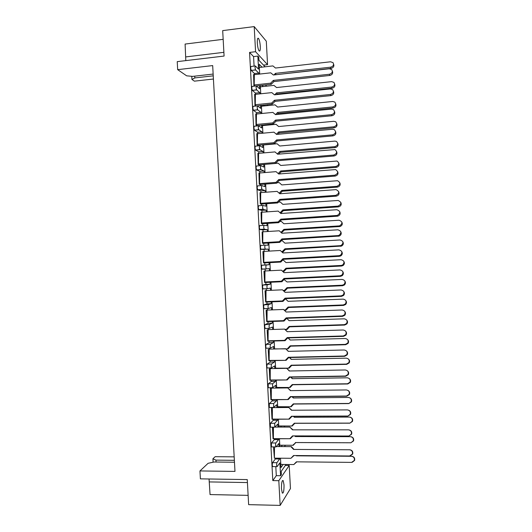 <?xml version="1.0" encoding="UTF-8"?>
<svg xmlns="http://www.w3.org/2000/svg" width="532" height="532" viewBox="0 0 532 532"><rect width="100%" height="100%" fill="white"/><g stroke="black" fill="none" stroke-linecap="round" stroke-linejoin="round"><path stroke-width="0.8" d="M260.294 46.351C260.008 42.547 259.417 39.9 258.512 38.424C257.601 37.646 257.202 39.155 257.315 42.959C257.601 46.776 258.193 49.423 259.097 50.879C260.008 51.651 260.407 50.141 260.294 46.351M284.022 484.871L283.177 480.602C281.987 480.17 281.415 482.91 281.461 488.815L282.299 493.078C283.503 493.477 284.075 490.743 284.022 484.871M285.378 465.42L289.209 465.467L290.452 488.569L280.151 505.4L278.808 480.689L289.209 465.467M234.18 456.855L215.161 456.689L212.913 458.797L215.952 460.127L234.366 460.306M213.418 79.022L194.413 81.157L191.939 79.454L191.766 76.309M266.299 41.21L267.563 64.651L255.566 51.704L254.203 26.6L266.299 41.21M263.52 65.117L267.563 64.651M194.739 76.156L194.838 77.918L213.246 75.837M194.838 77.918L191.939 79.454M280.151 505.4L248.637 504.649L247.26 479.591L200.398 478.853L199.959 470.94L234.978 471.405L212.68 65.582L177.675 69.659L177.229 61.639L224.085 56.059L222.689 30.61L254.203 26.6M279.619 458.198L279.659 458.983L276.873 462.707L276.554 465.247L277.086 466.644L279.872 462.853L280.57 475.728L281.375 474.557L281.202 471.379L286.036 464.483M275.809 466.631L276.301 475.661L280.57 475.728M275.35 458.158L275.39 458.943L272.53 462.66L276.873 462.707M279.659 458.983L275.39 458.943M278.562 438.674L278.615 439.612L275.802 442.996L275.483 445.483L276.015 446.94L278.821 443.488L278.987 446.567M254.256 86.164L253.584 74.48L253.91 85.858M254.655 94.211L255.393 94.35L255.267 105.549L255.859 106.014L254.981 105.575L254.655 94.211L254.981 105.575M255.726 113.928L256.457 114.028L256.338 125.253L256.929 125.658L256.052 125.286L255.726 113.928L256.052 125.286M256.79 133.625L257.528 133.698L257.408 144.95L257.993 145.283L257.122 144.977L256.79 133.625L257.122 144.977M257.86 153.316L258.592 153.349L258.472 164.627L259.057 164.9L258.186 164.654L257.86 153.316L258.186 164.654M258.924 172.993L259.656 172.986L259.543 184.298L260.121 184.504L259.257 184.318L258.924 172.993L259.257 184.318M259.995 192.65L260.72 192.611L260.607 203.949L261.179 204.095L260.321 203.975L259.995 192.65L260.321 203.975M261.059 212.301L261.784 212.221L261.671 223.593L262.236 223.673L261.385 223.613L261.059 212.301L261.385 223.613M262.123 231.939L262.848 231.819L262.735 243.224L263.26 243.237L262.449 243.237L262.123 231.939L262.449 243.237M263.187 251.556L263.912 251.403L263.799 262.835L262.901 251.576L263.513 262.848L264.284 262.795M264.431 271.12L263.965 271.18L264.577 282.452L265.302 282.352M265.029 290.778L265.741 290.625L265.029 290.778L265.641 302.036L266.326 301.897M266.924 310.143L266.093 310.356L266.705 321.607L267.343 321.448M267.15 329.926L267.762 341.172L268.081 340.819L268.653 341.158L285.079 340.699L284.56 340.36L268.081 340.819L268.155 329.614L267.15 329.926L268.048 341.165M268.214 349.477L268.826 360.716L286.136 360.33L269.145 360.403L269.212 349.138L268.214 349.477L269.112 360.709M270.17 380.247L269.558 369.015L270.269 368.643L270.209 379.994L287.194 379.941L269.884 380.254L269.272 369.022L270.103 368.623L269.272 369.022M270.336 388.546L270.941 399.771L288.251 399.545L271.267 399.545L271.327 388.134L270.622 388.546L271.16 388.087L270.336 388.546L271.227 399.771M271.393 408.064L271.998 419.283L289.308 419.136L272.331 419.09L272.384 407.618L271.679 408.064L271.932 407.545L271.393 408.064L272.284 419.276M272.803 427.183L272.451 427.568L273.056 438.774L290.366 438.707L273.388 438.627L273.435 427.183M274.399 458.258L273.508 447.053L274.399 458.258L274.492 446.913M272.743 466.597L272.204 465.201L272.53 462.66M275.776 446.92L271.692 446.893M271.426 446.893L271.46 442.976L275.802 442.996M274.293 438.661L274.346 439.598L271.46 442.976M277.505 419.169L277.564 420.233L274.731 423.273L274.712 427.183L270.642 427.183M270.369 427.183L270.396 423.279L274.731 423.273M273.235 419.183L273.295 420.247L270.396 423.279M276.447 399.658L276.514 400.835L273.661 403.535L273.648 407.439L269.591 407.465M269.305 407.465L269.325 403.575L273.661 403.535M272.178 399.698L272.244 400.875L269.325 403.575M271.526 387.688L271.553 388.134M275.39 380.127L275.463 381.431L272.59 383.785L272.59 387.675L268.547 387.728M268.241 387.735L268.254 383.851L272.59 383.785M271.12 380.194L271.194 381.497L268.254 383.851M270.456 367.925L270.495 368.636M274.332 360.583L274.412 362.013L271.52 364.028L271.187 366.315L271.526 367.905L267.503 367.984M267.184 367.991L266.838 366.402L267.184 364.114L271.52 364.028M270.063 360.676L270.143 362.099L267.184 364.114M269.385 348.154L269.438 349.132M273.275 341.032L273.355 342.575L270.449 344.251L270.116 346.485L270.462 348.121L266.479 348.227M266.12 348.234L265.767 346.598L266.106 344.364L270.449 344.251M269.006 341.152L269.086 342.694L266.106 344.364M268.314 328.364L268.381 329.607M269.505 328.417L265.468 328.457M265.249 328.557L264.69 326.788L265.036 324.6L269.378 324.46L269.039 326.641L269.398 328.33L272.517 327.02L272.65 329.474M267.942 321.607L268.035 323.276L265.036 324.6M267.237 308.567L267.317 310.076M268.454 308.62L264.497 308.666M264.178 308.779L263.613 306.957L263.965 304.823L268.301 304.656L267.962 306.791L268.334 308.52L271.46 307.562L271.586 309.917M266.884 302.05L266.984 303.839L263.965 304.823M266.166 288.756L266.259 290.525M267.403 288.803L263.659 288.863M263.101 288.996L262.535 287.12L262.888 285.039L267.23 284.839L266.884 286.921L267.27 288.703L270.409 288.098L270.529 290.339M265.82 282.485L265.927 284.394L262.888 285.039M265.089 268.933L265.195 270.968M266.366 268.973L262.03 269.192L261.458 267.264L261.81 265.235L266.153 265.009L265.807 267.044L266.206 268.873L269.352 268.613L269.465 270.755M264.763 262.901L264.87 264.936L261.81 265.235M267.968 243.058L268.081 245.219L265.076 245.166L264.73 247.147L265.295 249.136L260.953 249.382L264.025 249.362L264.138 251.39M260.953 249.382L260.381 247.393L260.74 245.418L265.076 245.166M266.904 223.427L267.031 225.708L263.998 225.309L263.653 227.237L264.218 229.279L259.875 229.551L262.968 229.877L263.074 231.806M263.699 243.31L263.805 245.239M259.875 229.551L259.297 227.516L259.663 225.588L263.958 225.309M265.84 203.776L265.973 206.183L262.928 205.438L262.569 207.314L263.141 209.409L258.798 209.714L261.91 210.379L262.01 212.208M262.635 223.699L262.728 225.388M258.798 209.714L258.22 207.62L258.585 205.744L262.861 205.438M264.776 184.119L264.909 186.646L261.844 185.555L261.491 187.377L262.063 189.532L257.721 189.858L260.853 190.875L260.946 192.591M261.571 204.082L261.651 205.525M257.721 189.858L257.136 187.71L257.508 185.887L261.757 185.562M263.712 164.441L263.852 167.095L260.766 165.651L260.407 167.434L260.986 169.635L256.643 169.987L259.796 171.351L259.882 172.967M260.507 184.444L260.574 185.648M256.643 169.987L256.058 167.793L256.431 166.017L260.653 165.665M262.642 144.757L262.795 147.53L259.689 145.741L259.323 147.47L259.902 149.725L255.566 150.11L258.738 151.82L258.818 153.329M259.443 164.8L259.496 165.758M255.566 150.11L254.974 147.856L255.347 146.134L259.55 145.755M261.578 125.06L261.737 127.953L258.612 125.818L258.239 127.494L258.825 129.801L254.482 130.214L257.674 132.269L257.754 133.672M258.372 145.143L258.412 145.854M254.482 130.214L253.89 127.906L254.269 126.23L258.446 125.831M260.507 105.343L260.673 108.362L257.528 105.881L257.162 107.504L257.747 109.865L253.405 110.304L256.617 112.711L256.69 114.008M257.308 125.466L257.335 125.938M253.405 110.304L252.806 107.943L253.185 106.32L257.342 105.895M259.443 85.619L259.609 88.764L256.444 85.925L256.072 87.501L256.663 89.921L252.321 90.387L255.553 93.14L255.619 94.33M252.321 90.387L251.722 87.966L252.108 86.397L256.238 85.951M254.09 66.108L253.571 56.598L257.84 56.093L258.552 69.147L255.367 65.961L254.988 67.478L255.579 69.958L251.237 70.45L254.495 73.549L254.549 74.64M251.237 70.45L250.638 67.976L251.024 66.46L255.141 65.988M253.571 56.598L249.561 52.415L272.803 480.589L276.301 475.661M278.615 439.612L274.346 439.598M274.712 427.183L277.771 424.11L277.93 427.083M277.564 420.233L273.295 420.247M273.648 407.439L276.72 404.719L276.879 407.585M276.514 400.835L272.244 400.875M272.59 387.675L275.669 385.314L275.822 388.081M275.463 381.431L271.194 381.497M271.526 367.905L274.618 365.896L274.765 368.556M274.412 362.013L270.143 362.099M270.462 348.121L273.568 346.465L273.707 349.025M273.355 342.575L269.086 342.694M272.211 321.461L272.304 323.13L268.035 323.276M271.154 301.883L271.247 303.672L266.984 303.839M270.09 282.286L270.196 284.201L265.927 284.394M269.032 262.682L269.139 264.717L264.87 264.936M265.295 249.136L268.294 249.116L268.407 251.151M268.294 249.116L264.025 249.362M264.218 229.279L267.237 229.611L267.343 231.54M267.237 229.611L262.968 229.877M263.141 209.409L266.18 210.087L266.279 211.916M266.18 210.087L261.91 210.379M262.063 189.532L265.122 190.556L265.215 192.271M265.122 190.556L260.853 190.875M260.986 169.635L264.065 171.005L264.151 172.621M264.065 171.005L259.796 171.351M259.902 149.725L263.007 151.447L263.087 152.957M263.007 151.447L258.738 151.82M258.825 129.801L261.943 131.87L262.023 133.273M261.943 131.87L257.674 132.269M257.747 109.865L260.886 112.285L260.953 113.582M260.886 112.285L256.617 112.711M256.663 89.921L259.822 92.681L259.889 93.878M259.822 92.681L255.553 93.14M255.579 69.958L258.765 73.07L258.818 74.161M258.765 73.07L254.495 73.549M280.49 458.205L280.996 467.528L283.19 464.449M255.174 69.532L255.2 69.998M256.231 89.123L256.278 89.961M257.295 108.708L257.362 109.905M258.372 128.611L258.439 129.841M259.456 148.581L259.523 149.758M260.54 168.531L260.6 169.668M261.618 188.474L261.678 189.558M262.702 208.398L262.755 209.435M279.433 438.674L279.859 446.567M278.376 419.169L278.801 427.083M277.318 399.645L277.751 407.579M276.261 380.114L276.693 388.067M275.204 360.57L275.636 368.543M274.146 341.005L274.579 348.999M273.082 321.434L273.521 329.448M272.025 301.844L272.457 309.883M270.961 282.246L271.4 290.299M269.904 262.635L270.336 270.708M268.84 243.004L269.278 251.104M267.776 223.367L268.214 231.487M266.712 203.716L267.15 211.856M265.648 184.052L266.086 192.212M264.584 164.368L265.022 172.548M263.513 144.677L263.958 152.877M262.449 124.973L262.894 133.193M261.378 105.256L261.824 113.496M260.314 85.526L260.76 93.785M262.01 67.152L259.157 64.219L259.689 74.061M257.84 56.093L258.771 57.09L258.944 60.309L265.116 66.799M284.427 446.594L285.471 445.237M282.346 445.224L281.282 446.574M284.068 427.076L284.959 426.032M281.501 426.032L280.583 427.083M283.882 407.539L284.148 406.807M280.703 406.827L279.972 407.565M283.177 387.981L283.21 387.562M279.978 387.609L279.493 388.028M266.938 144.371L267.35 144.624M265.102 124.721L265.894 125.286M269.032 124.98L268.913 124.355M263.466 105.043L264.537 105.921M267.889 105.582L267.35 104.644M261.95 85.346L263.247 86.543M266.652 86.177L265.421 84.967M269.139 264.717L266.153 265.009M270.196 284.201L267.23 284.839M271.247 303.672L268.301 304.656M272.304 323.13L269.378 324.46M223.167 39.328L185.103 44.063L185.801 60.615M248.125 495.358L210.054 494.567L209.056 478.993M272.803 480.589L278.808 480.689M249.561 52.415L255.566 51.704M213.146 74.061L192.664 76.389L186.652 75.823L177.675 69.659M234.472 462.228L213.984 462.015L208.112 463.299L199.959 470.94M213.106 462.208L212.913 458.797M215.952 460.127L216.059 462.042M333.584 64.153C334.355 66.261 333.511 67.677 331.05 68.389L275.829 74.719M331.05 68.389L330.671 67.172C333.325 66.334 334.103 64.831 333.019 62.656L330.585 61.785L275.51 68.036L272.909 65.908L259.337 67.458M273.953 74.932L275.483 73.343L276.028 74.513M330.671 67.172L275.483 73.343M332.38 71.148C333.172 73.303 332.307 74.746 329.8 75.464L273.907 81.569L271.247 84.335L256.464 85.938M329.8 75.464L329.421 74.254C332.174 73.356 332.946 71.793 331.722 69.566L329.335 68.768L273.382 74.992L270.741 72.824L254.323 74.66L254.203 84.967L254.808 86.104M271.247 84.335L270.682 83.172L254.203 84.967L254.196 85.832L254.542 86.131L254.582 85.672M253.584 74.48L254.323 74.66M270.682 83.172L273.355 80.399L273.907 81.569M329.421 74.254L273.355 80.399M334.635 83.97C335.406 86.098 334.555 87.514 332.094 88.212L277.072 94.004L276.494 94.61M332.094 88.212L331.729 87.062C334.475 86.157 335.213 84.601 333.943 82.387L331.636 81.642L276.56 87.547L273.96 85.386L260.381 86.856M274.705 94.796L276.54 92.887L277.072 94.004M331.729 87.062L276.54 92.887M335.679 103.767C336.45 105.921 335.606 107.338 333.145 108.023L278.123 113.476L277.165 114.473M333.145 108.023L332.779 106.932C335.645 105.948 336.324 104.332 334.814 102.084L332.686 101.479L277.611 107.045L275.011 104.857L261.431 106.24M275.49 114.613L277.591 112.425L278.123 113.476M332.779 106.932L277.591 112.425M336.723 123.55C337.501 125.718 336.656 127.141 334.189 127.82L279.174 132.934L277.844 134.317M334.189 127.82L333.83 126.796C336.836 125.692 337.441 124.009 335.632 121.755L333.737 121.303L278.655 126.536L276.055 124.308L262.482 125.612M276.401 134.277L278.642 131.943L279.174 132.934M333.83 126.796L278.642 131.943M337.767 143.314C338.552 145.509 337.707 146.938 335.24 147.603L280.218 152.385L278.522 154.147M335.24 147.603L334.881 146.646C338.053 145.382 338.552 143.633 336.37 141.399L334.788 141.113L279.706 146.007L277.106 143.753L263.533 144.97M277.312 153.928L279.692 151.454L280.218 152.385M334.881 146.646L279.692 151.454M338.798 163.058C339.602 165.272 338.764 166.715 336.284 167.374L281.268 171.816L279.214 173.957M336.284 167.374L335.931 166.476C339.29 165.006 339.649 163.198 337.015 161.043L280.756 165.465L278.15 163.178L275.576 163.397M278.229 173.565L280.743 170.952L281.268 171.816M335.931 166.476L280.743 170.952M339.828 182.782C340.653 185.023 339.822 186.473 337.328 187.138L282.312 191.241L279.905 193.748M337.328 187.138L336.975 186.3C340.527 184.557 340.726 182.702 337.567 180.72L281.8 184.917L279.2 182.596L277.006 182.762M279.174 193.163L281.794 190.429L282.312 191.241M336.975 186.3L281.794 190.429M340.852 202.486C341.71 204.734 340.899 206.197 338.418 206.875L283.357 210.652L280.703 213.372M338.379 206.882L338.066 206.103C341.75 204.015 341.75 202.14 338.059 200.458L282.851 204.348L280.244 202L278.429 202.127M280.743 213.372L279.912 212.654M280.224 212.634L282.844 209.901L283.357 210.652M338.026 206.11L282.844 209.901M341.87 222.163C342.754 224.145 342.136 225.595 340.021 226.512L284.401 230.043L281.428 232.79M339.423 226.612L339.077 225.9L339.675 225.801C342.841 223.387 342.601 221.525 338.97 220.221L283.895 223.773L281.288 221.385L279.839 221.478M281.794 232.763L280.703 232.125M281.268 232.092L283.889 229.358L284.401 230.043M339.077 225.9L283.889 229.358M333.444 91.285C334.236 93.466 333.378 94.909 330.871 95.614L274.978 101.373L272.317 104.139L255.859 106.014M330.871 95.614L330.492 94.47C333.358 93.492 334.076 91.87 332.626 89.609L330.405 88.944L274.445 94.822L271.812 92.615L255.393 94.35M272.317 104.139L271.759 103.035L255.28 104.724L255.885 105.815M271.759 103.035L274.426 100.262L274.978 101.373M330.492 94.47L274.426 100.262M334.508 111.407C335.3 113.609 334.442 115.052 331.935 115.75L276.042 121.156L273.382 123.923L256.929 125.658M331.935 115.75L331.562 114.673C334.568 113.589 335.207 111.9 333.478 109.619L331.469 109.107L275.516 114.633L272.876 112.398L256.457 114.028M273.382 123.923L272.83 122.885L256.351 124.475L256.956 125.499M272.83 122.885L275.496 120.112L276.042 121.156M331.562 114.673L275.496 120.112M335.566 131.51C336.37 133.732 335.512 135.188 332.999 135.873L277.112 140.933L274.452 143.7L257.993 145.283M332.999 135.873L332.626 134.855C335.798 133.632 336.337 131.876 334.262 129.602L332.54 129.256L276.587 134.436L273.947 132.162L257.528 133.698M274.452 143.7L273.9 142.722L257.422 144.205L258.02 145.17M273.9 142.722L276.567 139.949L277.112 140.933M332.626 134.855L276.567 139.949M336.623 151.593C337.441 153.841 336.583 155.297 334.063 155.982L278.176 160.691L275.516 163.457L259.057 164.9M334.063 155.982L333.697 155.031C337.042 153.608 337.461 151.786 334.947 149.572L277.651 154.22L275.011 151.919L258.592 153.349M275.516 163.457L274.964 162.546L258.492 163.929L259.091 164.827M274.964 162.546L277.631 159.773L278.176 160.691M333.697 155.031L277.631 159.773M337.674 171.656C338.512 173.924 337.66 175.4 335.127 176.079L279.24 180.441L276.58 183.208L260.121 184.504M335.127 176.079L334.761 175.188C338.305 173.518 338.565 171.643 335.546 169.568L278.715 173.997L276.075 171.656L259.656 172.986M276.58 183.208L276.035 182.356L259.556 183.633L260.155 184.478M276.035 182.356L278.702 179.583L279.24 180.441M334.761 175.188L278.702 179.583M338.718 191.7C339.582 193.994 338.738 195.483 336.191 196.155L280.304 200.172L277.644 202.938L261.179 204.095M336.191 196.155L335.832 195.337C339.562 193.349 339.635 191.447 336.064 189.618L279.779 193.754L277.139 191.38L260.72 192.611M277.644 202.938L277.106 202.153L260.627 203.33L261.219 204.108M277.106 202.153L279.766 199.38L280.304 200.172M335.832 195.337L279.766 199.38M339.755 211.716C340.646 213.817 339.961 215.3 337.68 216.165L281.368 219.896L278.708 222.662L262.283 223.726L261.697 223.008L278.17 221.937L280.836 219.164L281.368 219.896M337.255 216.225L336.896 215.467L337.321 215.413C340.726 213.026 340.553 211.124 336.796 209.714L280.843 213.505L278.203 211.098L261.784 212.221M278.708 222.662L278.17 221.937M336.896 215.467L280.836 219.164M342.874 241.821C343.765 243.57 343.326 244.986 341.564 246.057L285.445 249.428L282.838 252.148L282.153 252.188M340.46 246.329L340.121 245.684L341.225 245.412C343.852 242.851 343.446 241.036 340.014 239.965L284.939 243.177L282.332 240.763L281.248 240.83M282.838 252.148L282.319 251.536L281.501 251.576M282.319 251.536L284.939 248.803L285.445 249.428M340.121 245.684L284.939 248.803M343.872 261.445C344.763 263.007 344.477 264.377 343.014 265.548L341.504 266.033L286.489 268.8L283.882 271.52L282.878 271.573M341.504 266.033L341.165 265.448L342.681 264.963C344.836 262.336 344.297 260.58 341.059 259.702L285.983 262.575L283.376 260.128L282.652 260.168M283.882 271.52L283.37 270.968L282.299 271.021M283.37 270.968L285.983 268.234L286.489 268.8M341.165 265.448L285.983 268.234M344.849 281.042C345.753 282.459 345.594 283.782 344.37 285.012L342.548 285.724L287.533 288.158L284.926 290.878L283.616 290.938M342.548 285.724L342.216 285.205L344.044 284.494C345.813 281.854 345.168 280.165 342.103 279.42L287.027 281.96L284.048 279.5M284.926 290.878L284.414 290.386L283.097 290.439M284.414 290.386L287.034 287.652L287.533 288.158M342.216 285.205L287.034 287.652M340.779 231.713C341.69 233.561 341.185 235.018 339.276 236.068L282.425 239.6L279.772 242.366L263.347 243.33L262.761 242.678L279.24 241.708L281.9 238.935L282.425 239.6M338.319 236.275L337.96 235.59L338.924 235.377C341.77 232.81 341.411 230.948 337.86 229.797L281.907 233.235L279.267 230.795L262.848 231.819M279.772 242.366L279.24 241.708M337.96 235.59L281.9 238.935M341.797 251.676C342.708 253.325 342.369 254.728 340.779 255.899L339.376 256.318L283.49 259.29L280.836 262.057L264.411 262.921L263.825 262.336L280.304 261.465L282.964 258.692L283.49 259.29M339.376 256.318L339.024 255.693L340.433 255.274C342.781 252.614 342.276 250.811 338.924 249.86L282.971 252.959L280.331 250.486L263.912 251.403M280.836 262.057L280.304 261.465M339.024 255.693L282.964 258.692M342.801 271.613C343.719 273.096 343.512 274.459 342.196 275.696L340.44 276.341L284.547 278.974L281.9 281.741L265.468 282.499L264.889 281.973L264.863 282.439L264.251 271.167L264.969 270.981L264.889 281.973L281.368 281.209L284.028 278.435L284.547 278.974M340.44 276.341L340.088 275.782L341.85 275.13C343.772 272.451 343.153 270.708 339.981 269.917L284.035 272.663L281.388 270.156L264.969 270.981M281.9 281.741L281.368 281.209M340.088 275.782L284.028 278.435M345.807 300.607C346.744 301.917 346.691 303.207 345.647 304.477L343.592 305.401L288.577 307.503L285.97 310.223L284.414 310.282M343.592 305.401L343.26 304.942L345.328 304.018C346.784 301.398 346.059 299.769 343.147 299.124L288.071 301.331L285.438 298.818L288.091 301.325M285.97 310.223L283.955 309.843M285.458 309.79L288.078 307.057L288.577 307.503M343.26 304.942L288.078 307.057M346.738 320.131C347.722 321.361 347.768 322.631 346.864 323.948L344.63 325.065L289.614 326.834L287.007 329.554L285.219 329.607M344.63 325.065L344.304 324.673L346.545 323.549C347.762 320.969 346.977 319.386 344.191 318.814L289.115 320.683L286.668 318.296L289.195 320.683M287.007 329.554L284.753 329.235M286.509 329.182L289.122 326.449L289.614 326.834M344.304 324.673L289.122 326.449M347.629 339.622C348.699 340.779 348.832 342.049 348.034 343.433L345.667 344.716L290.658 346.152L288.051 348.872L285.957 348.926M345.667 344.716L345.348 344.384L347.722 343.093C348.739 340.547 347.908 339.017 345.228 338.492L290.159 340.028L288.025 337.926M288.051 348.872L274.572 348.886M288.164 337.92L290.299 340.028M287.553 348.56L290.166 345.827L290.658 346.152M345.348 344.384L290.166 345.827M343.785 291.516C344.723 292.879 344.636 294.203 343.519 295.479L341.497 296.351L285.611 298.638L282.958 301.405L266.532 302.07L265.96 301.604L265.927 302.023L265.315 290.765M341.497 296.351L341.152 295.858L343.18 294.981C344.763 292.314 344.051 290.638 341.045 289.953L285.099 292.354L282.452 289.82L266.033 290.538L265.96 301.604L282.432 300.939L285.092 298.159L285.611 298.638M282.958 301.405L282.432 300.939M341.152 295.858L285.092 298.159M344.743 311.38C345.72 312.656 345.733 313.953 344.776 315.277L342.555 316.347L286.668 318.296L284.022 321.062L267.589 321.621L267.024 321.215L266.991 321.601L266.379 310.349L267.091 310.083L267.024 321.215L283.496 320.656L286.156 317.877L286.668 318.296M342.555 316.347L342.216 315.922L344.443 314.844C345.753 312.204 344.975 310.582 342.103 309.983L286.156 312.038L283.509 309.464L267.091 310.083M284.022 321.062L283.496 320.656M283.509 309.464L286.223 312.031M342.216 315.922L286.156 317.877M345.66 331.21C346.718 332.407 346.824 333.697 345.98 335.08L343.612 336.337L287.726 337.933L285.079 340.699M343.612 336.337L343.28 335.971L345.654 334.708C346.751 332.108 345.92 330.538 343.167 329.993L287.22 331.702L284.567 329.102L268.155 329.614M284.567 329.102L287.347 331.702M284.56 340.36L287.22 337.581L287.726 337.933M343.28 335.971L287.22 337.581M348.46 359.067C349.664 360.171 349.896 361.454 349.172 362.924L346.711 364.353L291.696 365.457L289.089 368.177L275.629 368.437M346.711 364.353L346.385 364.088L348.859 362.644C349.724 360.137 348.859 358.641 346.272 358.156L291.197 359.359L289.381 357.551M289.089 368.177L275.616 368.177M289.588 357.544L291.403 359.359M288.597 367.925L291.21 365.198L291.696 365.457M346.385 364.088L291.21 365.198M349.225 378.478C350.601 379.516 350.954 380.826 350.289 382.422L347.748 383.978L292.733 384.749L290.133 387.476L276.667 387.648M347.748 383.978L347.429 383.772L349.976 382.209C350.714 379.735 349.83 378.265 347.31 377.806L292.241 378.684L290.738 377.161M290.133 387.476L276.66 387.456M290.997 377.155L292.5 378.678M289.641 387.283L292.254 384.55L292.733 384.749M347.429 383.772L292.254 384.55M349.89 397.863C351.499 398.807 351.998 400.157 351.386 401.919L348.786 403.595L293.777 404.034L291.17 406.754L277.711 406.847M348.786 403.595L351.073 401.773C351.712 399.333 350.807 397.889 348.354 397.444L293.278 397.989L292.081 396.766M291.17 406.754L277.704 406.714M292.407 396.759L293.604 397.983M290.685 406.621L293.292 403.888L293.777 404.034M348.473 403.449L293.292 403.888M346.532 350.994C347.702 352.137 347.908 353.434 347.15 354.891L344.669 356.307L288.783 357.564L286.136 360.33M344.669 356.307L344.337 356.008L346.824 354.591C347.748 352.031 346.884 350.495 344.224 349.989L288.278 351.359L285.624 348.719L269.212 349.138M285.624 348.719L288.464 351.353M285.624 360.044L288.284 357.271L288.783 357.564M344.337 356.008L288.284 357.271M347.329 370.738C348.666 371.815 348.985 373.145 348.287 374.714L345.727 376.264L289.84 377.175L287.194 379.941M345.727 376.264L345.401 376.024L347.968 374.475C348.759 371.948 347.862 370.452 345.281 369.973L289.335 370.997L286.688 368.33L270.269 368.643M286.688 368.33L289.588 370.99M286.688 379.722L289.342 376.949L289.84 377.175M345.401 376.024L289.342 376.949M348.048 390.455C349.597 391.446 350.049 392.809 349.404 394.538L346.784 396.207L290.898 396.779L288.251 399.545M346.784 396.207L346.458 396.034L349.092 394.365C349.77 391.871 348.852 390.402 346.339 389.943L290.392 390.628L287.745 387.921L271.327 388.134M287.745 387.921L290.705 390.621M287.745 399.386L290.399 396.613L290.898 396.779M346.458 396.034L290.399 396.613M350.462 417.268C352.357 418.046 353.029 419.435 352.463 421.424L349.823 423.193L294.814 423.299L292.208 426.019L278.748 426.039M349.823 423.193L352.164 421.337C352.716 418.923 351.792 417.5 349.391 417.068L294.316 417.281L293.425 416.357M292.208 426.019L278.741 425.966M293.804 416.357L294.701 417.281M291.722 425.952L294.336 423.219L294.814 423.299M349.511 423.106L294.336 423.219M350.94 436.725C353.162 437.257 354.026 438.661 353.534 440.928L350.861 442.777L295.852 442.551L293.245 445.277L279.785 445.211L292.766 445.264L295.852 442.551M350.861 442.777L353.235 440.902C353.72 438.508 352.783 437.104 350.428 436.679L295.36 436.559L294.768 435.941M293.245 445.277L292.766 445.264M295.2 435.941L295.792 436.559M350.548 442.757L295.373 442.531M296.843 461.843L293.804 464.569L296.417 461.836L351.592 462.388L354.305 460.459C354.724 458.092 353.78 456.695 351.466 456.276L351.765 456.257C354.073 456.675 355.017 458.065 354.598 460.426L352.157 462.341M293.804 464.569L280.823 464.429M296.617 455.545L296.125 455.538M351.765 456.257L296.863 455.811M351.466 456.276L296.397 455.831M348.659 410.172C350.482 411.03 351.1 412.426 350.508 414.368L347.842 416.137L291.955 416.363L289.308 419.136M347.842 416.137L350.196 414.255C350.788 411.795 349.85 410.345 347.396 409.899L291.45 410.238L288.796 407.505L272.384 407.618M288.796 407.505L291.822 410.238M288.81 419.036L291.463 416.263L291.955 416.363M347.516 416.031L291.463 416.263M349.172 429.936C351.32 430.568 352.131 431.991 351.605 434.198L348.892 436.047L293.012 435.941L290.366 438.707M348.892 436.047L351.293 434.145C351.805 431.711 350.861 430.275 348.453 429.843L292.507 429.843L289.854 427.07L275.071 427.083M272.451 427.568L273.089 427.183M273.295 427.183L272.736 427.568L273.342 438.774M289.854 427.07L292.939 429.843M289.867 438.674L292.52 435.901L293.012 435.941M348.573 436.007L292.52 435.901M294.043 455.525L290.924 458.298L293.578 455.518L349.63 455.977L352.384 454.035C352.829 451.621 351.871 450.198 349.504 449.773L349.823 449.773C352.177 450.198 353.135 451.615 352.689 454.022L350.016 455.951M290.924 458.298L274.452 458.152M290.911 446.627L291.403 446.634L294.05 449.427L293.564 449.427L290.911 446.627L276.334 446.548M349.823 449.773L294.05 449.427M349.504 449.773L293.564 449.427M223.879 52.329L185.814 56.911M247.427 482.557L209.355 481.919M257.674 38.523L258.512 38.424M282.445 480.596L283.177 480.602M255.546 69.911L251.204 70.41M256.61 89.861L252.274 90.327M257.681 109.805L253.338 110.244M258.745 129.728L254.409 130.141M259.815 149.645L255.473 150.024M260.88 169.542L256.537 169.901M261.95 189.432L257.608 189.764M263.014 209.309L258.672 209.615M264.078 229.179L259.736 229.452M265.142 249.029L260.8 249.282M266.206 268.873L261.864 269.092M267.27 288.703L262.928 288.896M268.334 308.52L263.992 308.686M269.398 328.33L265.056 328.47M276.833 466.637L272.49 466.591M338.066 206.103L338.418 206.875M339.675 225.801L340.021 226.512M255.566 105.782L255.606 105.316M256.597 125.432L256.637 124.96M257.621 145.07L257.668 144.604M258.645 164.714L258.692 164.235M259.669 184.345L259.722 183.866M260.693 203.975L260.747 203.49M337.321 215.413L337.68 216.165M261.717 223.6L261.777 223.108M341.225 245.412L341.564 246.057M342.681 264.963L343.014 265.548M344.044 284.494L344.37 285.012M338.924 235.377L339.276 236.068M262.748 243.224L262.801 242.725M340.433 255.274L340.779 255.899M341.85 275.13L342.196 275.696M345.328 304.018L345.647 304.477M346.545 323.549L346.864 323.948M347.722 343.093L348.034 343.433M343.18 294.981L343.519 295.479M344.443 314.844L344.776 315.277M345.654 334.708L345.98 335.08"/></g></svg>
